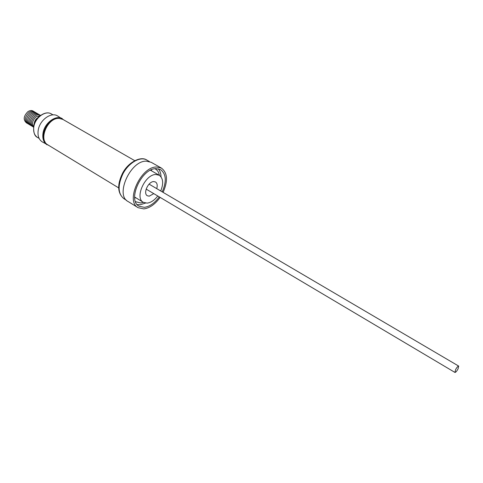 <?xml version="1.0" encoding="UTF-8"?>
<svg xmlns="http://www.w3.org/2000/svg" width="483" height="483" viewBox="0 0 483 483"><rect width="100%" height="100%" fill="white"/><g stroke="black" fill="none" stroke-linecap="round" stroke-linejoin="round"><path stroke-width="0.72" d="M163.103 192.379C168.09 180.944 167.553 172.866 161.479 168.132L151.215 162.312L146.355 161.165C130.476 160.416 114.924 195.066 128.061 201.508L138.114 207.69L143.837 208.904C149.724 208.088 155.152 204.255 160.133 197.402M161.479 168.132L156.649 167.015C140.861 166.4 125.091 201.333 138.114 207.69M135.512 201.677L140.662 202.981L143.439 202.383M159.402 175.347C158.847 172.359 157.512 170.233 155.399 168.984L154.965 168.754M134.709 198.018L135.747 197.722M151.608 170.867L151.366 169.811M162.234 191.866C166.732 181.385 166.206 173.989 160.646 169.672L156.154 168.645C141.561 168.114 127.029 200.342 139.062 206.211L144.314 207.334C149.694 206.609 154.675 203.126 159.263 196.889M137.172 204.575L140.118 204.768L145.546 203.089M161.038 176.856C160.936 173.457 160.024 170.777 158.303 168.809M135.349 197.481L134.666 197.481M118.679 187.887L47.877 144.87C38.06 139.901 47.672 117.327 59.228 118.413L62.905 119.422L134.763 160.67M153.781 193.635L149.241 196.17L147.351 195.76C142.817 193.556 148.209 181.499 153.715 181.578L155.496 181.976C157.223 183.202 157.639 185.418 156.734 188.636M157.766 195.995C154.427 200.282 150.871 202.655 147.11 203.126L143.306 202.305C134.419 197.976 145.093 174.218 155.882 174.502L159.275 175.275C163.218 178.275 163.707 183.51 160.724 190.978M58.739 118.413L58.401 118.395C49 117.514 39.407 134.189 44.979 141.706M49.151 145.649L42.202 141.851C38.767 139.521 37.439 135.626 38.223 130.162C39.697 120.05 51.144 111.73 57.525 115.914L64.203 120.164M46.972 144.749C43.542 142.425 42.226 138.524 43.029 133.042C44.539 122.899 56.004 114.513 62.361 118.685M33.701 126.697C34.015 122.404 35.929 118.921 39.425 116.246L40.149 115.781M34.251 123.461C34.486 121.197 35.525 119.361 37.366 117.967L37.366 117.967C35.519 119.367 34.48 121.203 34.245 123.479M33.635 127.083C31.655 123.515 32.554 120.026 36.334 116.602L40.457 115.54M33.611 127.295C30.23 124.077 30.731 120.273 35.12 115.89C37.167 114.562 39.002 114.399 40.626 115.413M32.796 126.739C28.998 123.714 29.366 119.856 33.907 115.183C36.147 113.753 38.097 113.68 39.751 114.966M31.6 126.021C27.797 122.99 28.159 119.144 32.699 114.477C34.939 113.046 36.889 112.974 38.543 114.266M30.399 125.308C26.595 122.271 26.963 118.426 31.498 113.765C33.732 112.34 35.682 112.273 37.336 113.559M29.203 124.59C25.4 121.559 25.762 117.713 30.296 113.064C32.53 111.639 34.474 111.573 36.134 112.859M28.014 123.877C24.204 120.841 24.567 117.001 29.095 112.358C31.329 110.939 33.273 110.873 34.933 112.159M26.825 123.171C23.015 120.128 23.377 116.294 27.899 111.658C30.127 110.245 32.077 110.178 33.738 111.464M458.047 368.909C456.743 371.252 455.71 372.429 454.95 372.429L455.596 369.616C456.9 367.261 457.932 366.084 458.693 366.09L458.047 368.909M150.877 170.034L151.203 170.638M126.564 200.336L123.98 198.748C117.9 193.804 117.532 185.526 122.881 173.916C128.653 162.68 140.432 156.051 146.832 160.066C141.175 155.888 128.291 161.769 122.398 173.578M33.828 126.788C33.128 131.756 34.353 135.3 37.505 137.426C34.667 136.242 33.399 132.65 33.707 126.649C35.036 117.502 45.378 110.046 51.385 113.934C45.547 110.106 35.144 117.617 33.828 126.788M123.98 198.748C117.532 193.357 117.001 184.971 122.392 173.584M143.306 202.305L134.642 197.052M39.123 138.41L37.505 137.426M146.15 189.101L454.95 372.429M149.084 184.138L458.693 366.09M53.021 114.876L51.385 113.934M159.275 175.275L150.485 170.227M149.464 161.564L146.832 160.066"/></g></svg>
